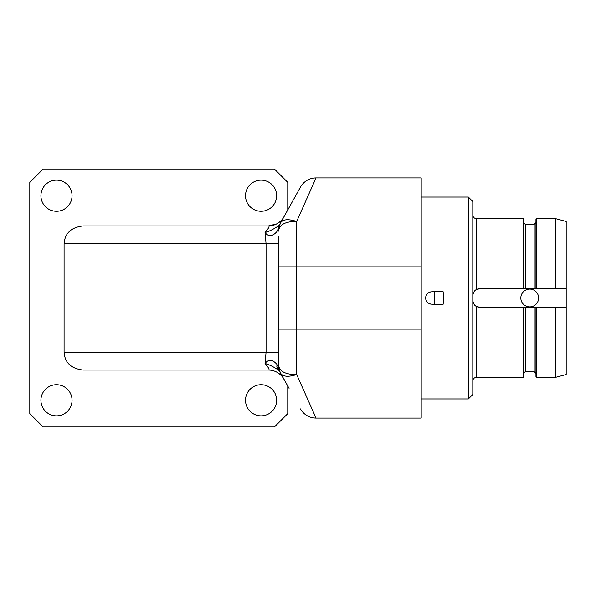 <?xml version="1.0" encoding="UTF-8"?>
<svg xmlns="http://www.w3.org/2000/svg" width="596" height="596" viewBox="0 0 596 596"><rect width="100%" height="100%" fill="white"/><g stroke="black" fill="none" stroke-linecap="round" stroke-linejoin="round"><path stroke-width="0.89" d="M276.678 223.91L268.416 225.944L83.142 225.944C71.207 227.314 64.852 233.245 64.085 243.734L266.062 243.734L265.049 232.537C269.846 231.121 274.577 228.7 279.248 225.281L300.481 187.062A17.791 17.791 29 0 1 316.029 177.913L421.201 177.913L421.201 418.087L316.029 418.087L296.674 374.519L296.674 221.481L316.029 177.913A17.791 17.791 0 0 0 300.481 187.062L293.835 199.019M279.338 226.063A14.23 14.23 0 0 1 280.671 222.725L280.671 222.725A14.23 14.23 29 0 0 278.883 229.631L279.435 227.597C282.146 223.381 287.89 221.34 296.674 221.481C288.546 218.859 283.249 219.201 280.783 222.524A14.23 12.248 29 0 0 279.435 227.597M83.142 225.944L268.409 225.944C269.869 226.026 268.744 228.216 265.049 232.537C268.677 237.312 273.028 236.552 278.094 230.257A14.23 11.346 29 0 1 279.248 225.288L279.45 224.915M280.47 223.09L283.621 217.421M285.663 213.733L283.964 216.795A17.791 17.791 0 0 1 268.409 225.944L268.446 225.944M278.883 240.151L278.883 243.734L266.062 243.734L266.062 352.266L265.049 363.463C268.781 358.688 273.132 359.448 278.094 365.743L278.883 366.369L278.883 236.56M283.42 217.704L282.832 218.576M281.521 220.185L280.053 221.608M278.436 222.852L277.818 223.254M287.771 386.059L287.771 413.639L274.428 426.982L43.143 426.982L29.8 413.639L29.8 182.361L43.143 169.018L274.428 169.018L287.771 182.361L287.771 209.941M64.085 243.734L64.085 352.266C64.852 362.755 71.207 368.686 83.142 370.056L268.409 370.056A17.791 17.791 0 0 1 283.964 379.205L286.326 383.459M261.085 384.733A15.57 15.57 0 0 1 276.648 400.296A15.57 15.57 0 0 1 261.085 415.866A15.57 15.57 0 0 1 245.515 400.296A15.57 15.57 0 0 1 261.085 384.733M261.085 180.134A15.57 15.57 0 0 1 276.648 195.704A15.57 15.57 0 0 1 261.085 211.267A15.57 15.57 0 0 1 245.515 195.704A15.57 15.57 0 0 1 261.085 180.134M56.486 180.134A15.57 15.57 0 0 1 72.056 195.704A15.57 15.57 0 0 1 56.486 211.267A15.57 15.57 0 0 1 40.923 195.704A15.57 15.57 0 0 1 56.486 180.134M56.486 384.733A15.57 15.57 0 0 1 72.056 400.296A15.57 15.57 0 0 1 56.486 415.866A15.57 15.57 0 0 1 40.923 400.296A15.57 15.57 0 0 1 56.486 384.733M425.991 300.041L426.028 300.131A6.228 6.228 0 0 1 425.745 299.08L425.805 299.363M427.108 302.001L427.876 302.768M429.753 303.856L430.796 304.131M430.796 291.869L429.753 292.144M427.876 293.232L427.108 293.999M426.028 295.869L425.745 296.92A6.228 6.228 0 0 1 426.028 295.869M268.446 370.056L83.142 370.056M278.094 365.743A14.23 11.346 151 0 0 279.248 370.719C274.6 367.3 269.869 364.886 265.049 363.463C268.744 367.784 269.869 369.982 268.416 370.056M278.883 238.34L278.883 355.849M278.883 359.44L278.883 362.353M278.883 363.903L278.883 366.369A14.23 14.23 151 0 0 280.671 373.275L280.783 373.476C283.249 376.799 288.546 377.141 296.674 374.519C287.89 374.66 282.146 372.619 279.435 368.402A14.23 12.248 151 0 0 280.783 373.476L279.494 370.503M279.248 370.719L280.656 373.245M278.094 230.257L278.883 229.631M289.06 388.376L280.783 373.476M300.481 408.938A17.791 17.791 151 0 0 316.029 418.087A17.791 17.791 0 0 1 300.481 408.938A17.791 17.791 0 0 0 316.029 418.087L421.201 418.087M280.671 373.275A14.23 14.23 151 0 1 278.883 366.369L279.435 368.402M283.614 378.579L280.731 373.379M421.201 197.038L468.352 197.038L468.352 398.962L421.201 398.962M443.439 298L443.171 304.228L431.877 304.228C428.099 303.856 426.021 301.785 425.648 298C426.021 294.215 428.099 292.144 431.877 291.772L443.171 291.772L443.439 298M468.352 398.962L472.799 394.515L472.799 201.485L468.352 197.038M479.914 288.658A7.115 7.115 0 0 0 476.353 289.611L479.914 288.658L566.2 288.658L566.2 374.512L555.435 377.395L555.435 307.342L566.2 307.342L535.953 307.342L536.847 307.342L536.847 377.395L555.435 377.395M472.799 295.772C473.261 292.487 474.446 290.431 476.353 289.611L476.353 218.605L523.504 218.605L523.504 288.658M536.847 288.658L536.847 218.605L535.953 219.499L535.953 288.658L566.2 288.658L566.2 221.489L555.435 218.605L555.435 288.658M479.914 307.342L476.353 306.389C474.446 305.569 473.261 303.513 472.799 300.228A7.115 7.115 0 0 0 479.914 307.342L523.504 307.342L523.504 377.395L476.353 377.395C474.192 377.603 473.008 378.788 472.799 380.948M538.628 298A8.895 8.895 0 0 0 529.725 289.105A8.895 8.895 0 0 0 520.83 298A8.895 8.895 0 0 0 529.725 306.895A8.895 8.895 0 0 0 538.628 298M536.847 377.395L535.953 376.501L535.953 307.342L523.504 307.342M434.544 291.772L434.544 304.228M300.481 187.062A17.791 17.791 0 0 1 316.029 177.913A17.791 17.791 29 0 0 300.481 187.062M278.883 266.866L421.201 266.866M278.883 357.742L278.883 352.266L64.085 352.266M278.883 329.134L421.201 329.134M476.353 306.389L476.353 377.395M534.172 288.658L534.172 224.387L535.953 222.613M525.277 307.342L525.277 371.613L534.172 371.613L534.172 307.342M534.172 224.387L525.277 224.387L525.277 288.658M278.883 364.819L278.883 366.086M283.949 216.817C283.592 216.847 283.495 219.641 276.827 223.828M279.248 225.288L280.656 222.748L279.375 225.914M278.883 231.263L278.883 229.944M276.969 372.247C283.629 376.516 283.77 379.473 283.957 379.19L283.785 378.885M283.1 377.64L282.616 376.776M282.236 376.098L281.193 374.214M279.941 371.964L276.641 366.026M476.353 218.605C474.192 218.397 473.008 217.212 472.799 215.052M536.847 218.605L555.435 218.605M534.172 371.613L535.953 373.387M525.277 371.613L523.504 373.387M525.277 224.387L523.504 222.613"/></g></svg>
